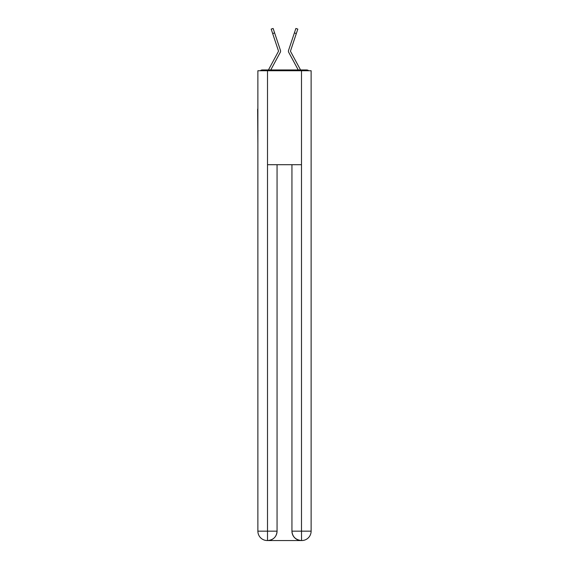 <?xml version="1.0" encoding="UTF-8"?>
<svg xmlns="http://www.w3.org/2000/svg" width="569" height="569" viewBox="0 0 569 569"><rect width="100%" height="100%" fill="white"/><g stroke="black" fill="none" stroke-linecap="round" stroke-linejoin="round"><path stroke-width="0.85" d="M311.122 144.028L311.122 77.939M257.878 109.099L257.878 77.939M257.643 109.099L257.878 144.028M308.732 70.734A3.13 3.13 0 0 0 306.663 69.951L262.337 69.951A3.13 3.13 0 0 0 260.268 70.734M262.337 69.951L268.476 69.951A7.831 7.831 0 0 1 268.76 69.361L278.547 51.16L271.185 29.097L273.12 28.45L274.607 32.902L272.679 33.55M278.141 56.267L270.759 69.951L278.141 56.267L270.759 69.951L278.141 56.267L270.759 69.951L278.141 56.267L270.759 69.951L278.141 56.267L270.759 69.951L278.141 56.267L270.759 69.951L278.141 56.267L270.759 69.951L278.141 56.267L270.759 69.951L272.288 69.951M296.712 69.951L298.241 69.951L290.859 56.267M290.489 51.31L300.24 69.361A7.831 7.831 0 0 1 300.524 69.951L306.663 69.951M270.759 69.951L280.304 52.277A2.347 2.347 0 0 0 280.46 50.413L274.607 32.902M298.241 69.951L288.696 52.277A2.347 2.347 0 0 1 288.54 50.413L295.88 28.45L297.815 29.097L295.88 28.45L297.815 29.097L295.88 28.45L297.815 29.097L295.88 28.45L297.815 29.097L295.88 28.45L297.815 29.097L295.88 28.45L297.815 29.097L295.88 28.45L297.815 29.097L295.88 28.45L297.815 29.097L295.88 28.45L297.815 29.097L295.88 28.45L297.815 29.097L295.88 28.45L297.815 29.097L295.88 28.45L297.815 29.097L295.88 28.45L297.815 29.097L295.88 28.45L297.815 29.097L295.88 28.45L297.815 29.097L295.88 28.45L297.815 29.097L296.321 33.55L294.393 32.902M290.453 51.16L296.321 33.55M267.508 70.734L257.878 70.734L257.878 531.154A9.396 9.396 0 0 0 267.274 540.55L301.335 540.55A9.396 9.396 0 0 1 291.94 531.154L291.94 164.697L291.94 531.154C292.416 536.695 295.546 539.825 301.335 540.55L301.726 540.55A9.396 9.396 0 0 0 311.122 531.154L311.122 70.734L267.508 70.734L267.508 164.697L301.492 164.697L301.492 70.734M277.06 164.697L277.06 531.154A9.396 9.396 0 0 1 267.665 540.55C273.476 539.945 276.605 536.809 277.06 531.154L277.06 164.697M291.94 531.154L301.492 531.154L301.563 540.55M257.878 531.154A9.396 9.396 0 0 0 267.274 540.55A9.396 9.396 0 0 1 257.878 531.154L267.508 531.154L267.508 540.55M297.815 29.097L295.88 28.45M277.06 531.154L267.508 531.154L267.508 164.697M301.492 164.697L301.492 531.154L311.122 531.154"/></g></svg>
